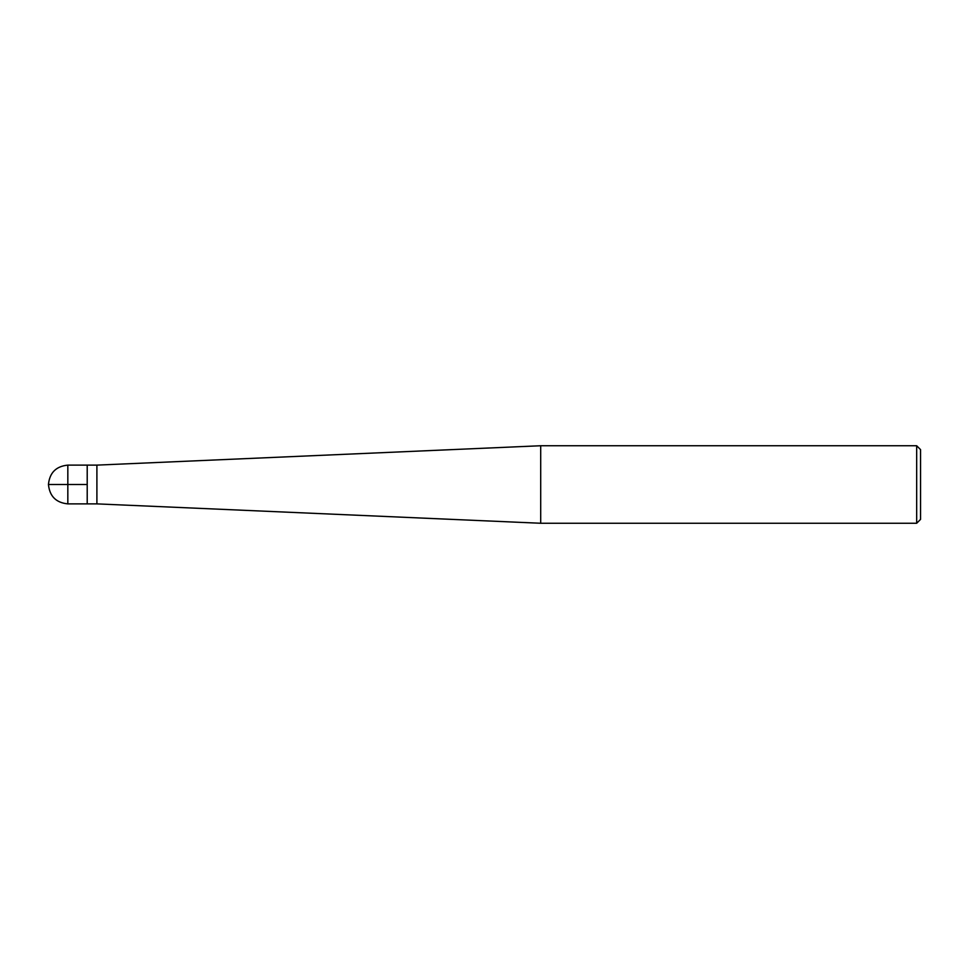 <?xml version="1.0" encoding="UTF-8"?>
<svg xmlns="http://www.w3.org/2000/svg" width="969" height="969" viewBox="0 0 969 969"><rect width="100%" height="100%" fill="white"/><g stroke="black" fill="none" stroke-linecap="round" stroke-linejoin="round"><path stroke-width="1.45" d="M540.702 523.26L540.702 445.74L96.9 465.12L96.9 503.88L540.702 523.26L916.674 523.26L916.674 445.74L540.702 445.74M916.674 523.26L920.55 519.384L920.55 449.616L916.674 445.74M96.9 503.88L67.83 503.88L67.83 465.12L87.21 465.12L87.21 503.88L87.21 465.12L96.9 465.12M87.21 484.5L48.45 484.5C49.613 496.261 56.069 502.729 67.83 503.88M67.83 465.12C56.069 466.271 49.601 472.739 48.45 484.5"/></g></svg>

